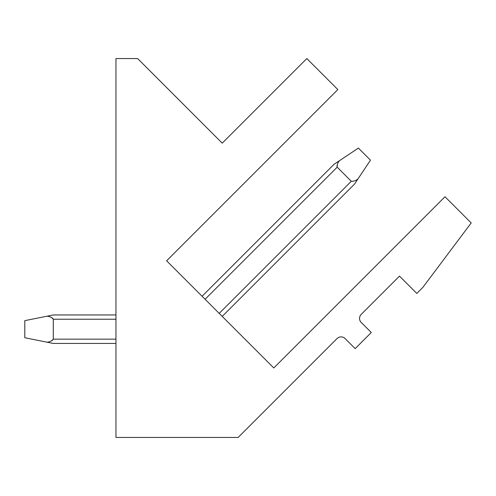 <?xml version="1.0" encoding="UTF-8"?>
<svg xmlns="http://www.w3.org/2000/svg" width="496" height="496" viewBox="0 0 496 496"><rect width="100%" height="100%" fill="white"/><g stroke="black" fill="none" stroke-linecap="round" stroke-linejoin="round"><path stroke-width="0.74" d="M361.212 314.383L399.491 276.111L416.814 293.434L422.852 287.389L471.2 222.933L445.011 196.745L273.792 367.964L166.625 260.803L337.85 89.578L306.826 58.559L222.22 143.164L137.621 58.559L115.959 58.559L115.959 437.441L238.154 437.441L337.044 338.557A5.698 5.698 0 0 1 345.098 338.557L355.173 348.626L371.287 332.512L361.212 322.443A5.698 5.698 0 0 1 361.212 314.383M205.096 299.274L337.199 167.171C336.982 164.827 337.72 162.682 339.407 160.735L333.975 164.356L339.407 160.735C337.72 162.682 336.982 164.827 337.199 167.171C336.982 164.827 337.72 162.682 339.407 160.735L358.391 148.075L370.475 160.165L357.982 178.907C355.967 180.674 353.741 181.462 351.298 181.276L219.201 313.373M202.077 296.255L333.975 164.356L202.077 296.255M336.902 166.321L337.385 164.368M52.843 318.351L51.181 317.366M52.843 340.027L51.181 341.012M24.8 320.645L24.8 337.739L47.027 342.184C49.656 342.004 51.739 340.994 53.289 339.159L53.289 319.219C51.739 317.384 49.656 316.374 47.027 316.2L24.8 320.645M47.027 316.2L53.289 314.948L115.959 314.948M115.959 343.43L53.289 343.43L47.027 342.184M337.199 167.171L351.298 181.276M354.522 184.097L357.982 178.907L354.522 184.097L222.22 316.398M53.289 319.219L115.959 319.219M115.959 339.159L53.289 339.159"/></g></svg>
